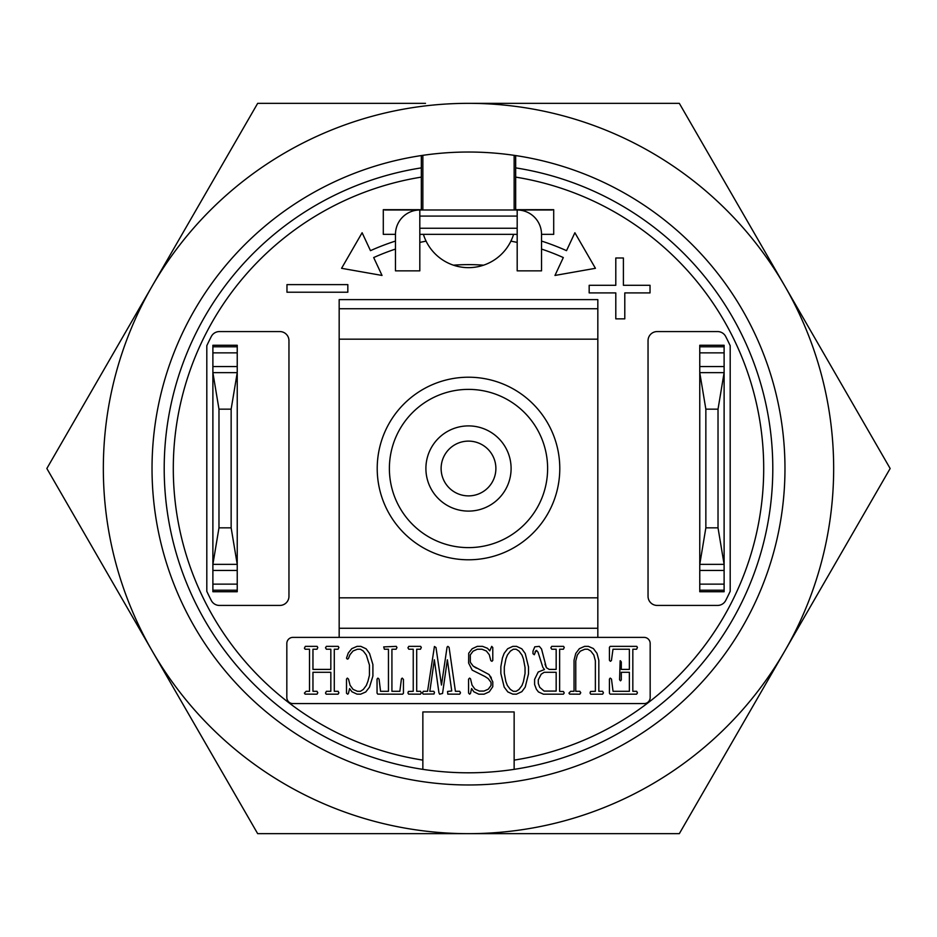 <?xml version="1.0" encoding="UTF-8"?>
<svg xmlns="http://www.w3.org/2000/svg" width="937" height="937" viewBox="0 0 937 937"><rect width="100%" height="100%" fill="white"/><g stroke="black" fill="none" stroke-linecap="round" stroke-linejoin="round"><path stroke-width="1.41" d="M468.5 152.028A316.472 316.472 0 0 1 784.972 468.5A316.472 316.472 0 0 1 468.5 784.972A316.472 316.472 0 0 1 152.028 468.5A316.472 316.472 0 0 1 468.5 152.028M480.388 103.339L468.5 103.339A365.161 365.161 0 0 1 833.661 468.5A365.161 365.161 0 0 1 468.5 833.661A365.161 365.161 0 0 1 103.339 468.5A365.161 365.161 0 0 1 468.5 103.339L679.325 103.339L890.15 468.5L679.325 833.661L257.675 833.661L46.85 468.5L257.675 103.339L425.503 103.339M104.042 369.447L46.85 468.5L56.841 485.799M152.262 651.074L257.675 833.661L297.884 833.661M382.741 833.661L404.105 833.661M468.5 103.339A365.161 365.161 0 0 1 833.661 468.5A365.161 365.161 0 0 1 468.5 833.661L504.211 833.661M551.788 833.661L679.325 833.661M784.737 651.074L890.15 468.5L880.159 451.201M689.316 120.639L679.325 103.339L575.33 103.339M551.811 103.339L528.058 103.339M257.675 103.339L200.424 202.497M361.459 103.339L318.99 103.339M468.5 511.098A42.598 42.598 0 0 1 425.902 468.5A42.598 42.598 0 0 1 468.5 425.902A42.598 42.598 0 0 1 511.098 468.5A42.598 42.598 0 0 1 468.5 511.098M468.5 495.884A27.384 27.384 0 0 1 441.116 468.5A27.384 27.384 0 0 1 468.5 441.116A27.384 27.384 0 0 1 495.884 468.5A27.384 27.384 0 0 1 468.5 495.884A27.384 27.384 0 0 1 441.116 468.5A27.384 27.384 0 0 1 468.5 441.116A27.384 27.384 0 0 1 495.884 468.5A27.384 27.384 0 0 1 468.5 495.884M468.5 377.213A91.287 91.287 0 0 0 377.213 468.5A91.287 91.287 0 0 0 468.5 559.787A91.287 91.287 0 0 0 559.787 468.5A91.287 91.287 0 0 0 468.5 377.213M468.5 547.618A79.118 79.118 0 0 1 389.382 468.5A79.118 79.118 0 0 1 468.5 389.382A79.118 79.118 0 0 1 547.618 468.5A79.118 79.118 0 0 1 468.5 547.618M422.856 769.359A304.302 304.302 0 0 1 421.334 167.875L421.334 177.116A295.167 295.167 0 0 0 422.856 760.118L422.856 769.359A304.302 304.302 0 0 0 514.144 769.359L514.144 711.944L422.856 711.944L422.856 769.359A304.302 304.302 0 0 1 421.334 167.875L421.334 155.565M544.186 672.286L541.211 674.183L538.295 679.793L538.295 683.506L539.747 687.36L544.081 691.073L556.168 691.073L556.168 672.286L544.186 672.286M538.435 691.939L536.374 689.234L534.605 684.537L534.605 679.384L538.189 672.028L544.467 669.522L542.851 667.343L537.99 652.058L536.034 650.465L534.313 654.74L532.989 653.721L532.989 651.145L534.781 646.835L539.302 646.354L541.551 649.025L546.4 667.694L549.211 669.405L556.168 669.405L556.168 649.236L551.764 649.236L550.851 647.795L551.729 646.354L563.559 646.354L564.238 647.455L563.406 649.236L559.635 649.236L559.635 691.412L563.453 691.529L564.238 692.958L563.36 694.188L543.437 694.188L538.435 691.939M538.295 679.793L538.295 683.506L539.747 687.36L544.081 691.073L556.168 691.073M624.792 318.849L624.792 292.906L650.032 292.906L650.032 285.305L623.41 285.305L623.41 257.991L615.796 257.991L615.796 285.305L589.174 285.305L589.174 292.906L615.796 292.906L615.796 318.849L624.792 318.849M347.826 284.625L286.968 284.625L286.968 292.227L347.826 292.227L347.826 284.625M421.334 167.875L421.334 209.689L383.292 209.689L383.292 234.344L395.473 234.344L395.473 270.852L419.811 270.852L419.811 216.084L517.189 216.084L517.189 209.993L552.186 209.993L419.811 209.993A24.339 24.339 0 0 0 395.473 234.344M395.473 241.067A238.876 238.876 0 0 0 370.478 250.659L362.115 232.739L341.572 268.31L382.027 275.443L373.687 257.558A231.263 231.263 0 0 1 395.473 249.066M421.263 234.344A238.876 238.876 0 0 0 419.811 234.637M419.811 242.414A231.263 231.263 0 0 1 426.101 241.149A47.166 47.166 0 0 1 423.407 234.344M541.527 249.066A231.263 231.263 0 0 1 563.313 257.558L554.973 275.443L595.428 268.31L574.885 232.739L566.522 250.659A238.876 238.876 0 0 0 541.527 241.067M517.189 234.637A238.876 238.876 0 0 0 515.737 234.344M513.593 234.344A47.166 47.166 0 0 1 510.899 241.149A231.263 231.263 0 0 1 517.189 242.414M419.811 234.344L517.189 234.344L517.189 270.852L541.527 270.852L541.527 234.344L553.708 234.344L553.708 209.689L515.666 209.689L515.666 167.875A304.302 304.302 0 0 1 514.144 769.359L514.144 760.118A295.167 295.167 0 0 0 515.666 177.116L515.666 155.565M339.171 637.383L292.918 637.383A6.09 6.09 0 0 0 286.827 643.473L286.827 697.491A6.09 6.09 0 0 0 292.918 703.582L644.082 703.582A6.09 6.09 0 0 0 650.173 697.491L650.173 643.473A6.09 6.09 0 0 0 644.082 637.383L597.829 637.383L597.829 628.258L339.171 628.258L339.171 637.383L597.829 637.383M339.171 308.741L597.829 308.741L597.829 299.617L339.171 299.617L339.171 597.829L597.829 597.829L597.829 628.258M339.171 597.829L339.171 628.258M597.829 308.741L597.829 339.171L339.171 339.171M597.829 597.829L597.829 339.171M730.192 345.683A289.088 289.088 0 0 0 725.707 336.524A9.124 9.124 0 0 0 717.578 331.569L657.165 331.569A9.124 9.124 0 0 0 648.041 340.693L648.041 596.307A9.124 9.124 0 0 0 657.165 605.431L717.578 605.431A9.124 9.124 0 0 0 725.707 600.476A289.088 289.088 0 0 0 730.192 591.317L730.192 345.683A289.088 289.088 0 0 0 725.707 336.524A9.124 9.124 0 0 0 717.578 331.569L657.165 331.569A9.124 9.124 0 0 0 648.041 340.693L648.041 596.307A9.124 9.124 0 0 0 657.165 605.431L717.578 605.431A9.124 9.124 0 0 0 725.707 600.476A289.088 289.088 0 0 0 730.192 591.317L730.192 345.683M211.293 336.524A289.088 289.088 0 0 0 206.808 345.683L206.808 591.317A289.088 289.088 0 0 0 211.293 600.476A9.124 9.124 0 0 0 219.422 605.431L279.835 605.431A9.124 9.124 0 0 0 288.959 596.307L288.959 340.693A9.124 9.124 0 0 0 279.835 331.569L219.422 331.569A9.124 9.124 0 0 0 211.293 336.524A289.088 289.088 0 0 0 206.808 345.683L206.808 591.317A289.088 289.088 0 0 0 211.293 600.476A9.124 9.124 0 0 0 219.422 605.431L279.835 605.431A9.124 9.124 0 0 0 288.959 596.307L288.959 340.693A9.124 9.124 0 0 0 279.835 331.569L219.422 331.569A9.124 9.124 0 0 0 211.293 336.524M426.101 241.149A47.166 47.166 0 0 0 510.899 241.149M609.425 693.181L609.425 679.102L610.221 678.095L611.486 679.091L613.044 691.307L629.371 691.307L629.371 672.286L621.301 672.286L621.301 679.887L620.493 680.848L619.568 679.723L620.142 660.772L621.301 661.967L621.301 669.405L629.371 669.405L629.371 649.236L612.985 649.236L611.428 660.562L610.374 661.299L609.425 660.234L609.425 647.291L610.21 646.354L636.75 646.354L637.441 647.455L636.598 649.236L632.826 649.236L632.826 691.307L636.645 691.307L637.441 692.853L636.598 694.188L610.104 694.13L609.425 693.181M595.37 691.307L595.37 660.796L593.812 654.986L590.778 651.051L587.804 649.236L584.782 649.236L580.296 651.168L577.333 654.986L575.775 660.913L575.775 691.307L579.874 691.307L580.717 692.853L579.827 694.188L569.626 694.118L568.946 693.087L570.668 691.307L574.041 691.307L574.041 660.21L575.763 653.417L579.347 648.685L584.594 646.354L588.366 646.354L593.379 648.556L596.998 653.358L598.825 660.351L598.825 691.307L602.643 691.307L603.428 692.853L602.596 694.188L590.732 694.188L590.041 693.064L590.533 691.459L595.37 691.307M505.933 658.852L504.305 667.05L504.305 673.176L505.839 681.504L507.362 685.497L510.325 689.374L513.289 691.307L516.158 691.307L518.969 689.503L521.991 685.497L523.42 681.691L525.048 673.434L525.048 667.495L523.467 659.109L521.991 655.104L519.028 651.11L516.158 649.236L513.347 649.236L510.384 651.11L507.421 654.986L505.933 658.852M507.831 691.928L504.2 687.114L500.85 673.492L500.85 666.675L502.443 657.915L504.141 653.358L507.643 648.755L512.832 646.354L516.568 646.354L521.815 648.826L525.212 653.499L528.515 666.992L528.515 673.879L525.212 687.114L521.862 691.658L516.428 694.188L512.785 694.13L507.831 691.928M504.305 673.176L505.839 681.504L507.362 685.497L510.325 689.374L513.289 691.307L516.158 691.307L518.969 689.503L521.991 685.497M523.42 681.691L525.048 673.434L525.048 667.495M471.592 688.519L470.491 693.427L469.624 694.188L468.57 693.04L468.57 679.173L469.589 678.095L470.515 678.81L472.061 685.181L474.977 689.175L479.346 691.073L484.007 691.073L488.282 689.199L491.047 685.462L491.047 682.382L488.224 678.634L484.979 676.514L472.213 670.131L468.617 663.045L468.711 653.253L472.166 648.744L477.296 646.354L482.567 646.354L487.498 648.299L489.758 650.864L491.726 646.354L492.78 647.537L492.78 660.421L491.948 661.299L490.836 660.632L489.278 654.717L486.362 651.004L481.993 649.236L477.343 649.236L473.068 651.18L470.304 654.869L470.304 662.26L473.162 666.078L489.091 674.558L492.78 681.82L492.78 686.68L489.278 691.799L484.054 694.188L478.784 694.188L473.853 691.811L471.592 688.519M447.792 694.118L447.558 691.447L451.728 690.979L447.359 659.789L442.545 693.462L439.605 694.188L438.914 692.666L434.346 659.789L429.837 691.307L433.761 691.307L434.499 692.338L433.995 693.989L423.208 694.118L422.47 693.017L423.301 691.307L427.553 691.307L434.428 646.483L435.998 647.514L441.479 685.041L447.066 647.127L447.863 646.354L449.092 647.397L455.417 691.307L459.669 691.307L460.5 692.818L459.669 694.188L447.792 694.118M408.602 694.118L407.923 693.017L408.403 691.447L413.24 691.307L413.24 649.236L408.825 649.236L407.923 647.795L408.801 646.354L420.631 646.354L421.31 647.455L420.479 649.236L416.696 649.236L416.696 691.307L420.514 691.307L421.31 692.818L420.479 694.188L408.602 694.118M377.049 693.122L377.049 679.102L377.892 678.095L379.075 679.161L380.551 691.307L388.457 691.307L388.457 649.236L384.369 649.236L383.713 646.905L396.281 646.354L396.972 647.526L396.117 649.236L391.924 649.236L391.924 691.307L399.865 691.307L401.411 678.95L402.207 678.095L403.449 679.43L403.449 693.251L402.605 694.188L377.787 694.13L377.049 693.122M349.595 688.578L348.412 693.485L347.732 694.188L346.503 693.251L346.503 679.102L347.346 678.095L348.529 679.149L350.063 685.263L353.073 689.386L357.477 691.307L360.44 691.307L363.31 689.445L366.32 685.451L367.96 681.199L369.436 675.331L369.436 665.024L366.32 655.033L363.298 651.039L360.429 649.236L357.407 649.236L353.038 650.981L349.969 654.694L348.341 658.711L347.299 659.133L346.503 658.149L348.271 653.019L351.797 648.638L357.056 646.354L360.827 646.354L366.133 648.826L369.565 653.499L372.903 664.591L372.903 676.081L369.518 687.114L365.735 691.986L360.64 694.188L356.95 694.118L351.949 691.764L349.595 688.578M326.416 691.307L330.831 691.307L330.831 672.286L312.958 672.286L312.958 691.307L316.975 691.307L317.795 692.783L317.011 694.188L305.087 694.118L304.408 693.087L306.13 691.307L309.503 691.307L309.503 649.236L305.181 649.236L304.408 648.205L305.333 646.354L317.116 646.354L317.795 647.526L317.011 649.236L312.958 649.236L312.958 669.405L330.831 669.405L330.831 649.236L326.416 649.236L325.502 647.795L326.392 646.354L338.21 646.354L338.901 647.455L338.058 649.236L334.286 649.236L334.286 691.307L338.105 691.307L338.901 692.853L338.058 694.188L326.193 694.188L325.502 693.064L326.416 691.307M350.063 685.263L353.073 689.386L357.477 691.307L360.44 691.307L363.31 689.445L366.32 685.451L367.96 681.199M391.924 691.307L399.865 691.307L399.97 690.569M427.553 691.307L427.893 689.105M472.061 685.181L474.977 689.175L479.346 691.073L484.007 691.073L488.282 689.199L491.047 685.462M470.304 662.26L473.162 666.078L476.371 668.151M490.402 676.256L491.421 678.13M580.717 692.513L579.827 694.188M620.435 660.772L621.301 661.967M544.467 669.522L542.851 667.343M536.807 650.465L535.05 651.789M545.006 664.204L546.4 667.694L549.211 669.405L556.168 669.405M237.237 590.216L212.886 590.216L212.886 591.739L237.237 591.739L237.237 584.138L212.886 584.138L212.886 590.216M237.237 584.138L237.237 372.645L231.146 409.164L218.977 409.164L212.886 372.645L212.886 564.355L218.977 527.836L231.146 527.836L237.237 564.355L212.886 564.355L212.886 584.138M231.146 527.836L231.146 409.164M218.977 527.836L218.977 409.164M237.237 372.645L212.886 372.645L212.886 346.784L237.237 346.784L237.237 372.645M237.237 346.784L237.237 345.261L237.237 346.784L237.237 345.261L212.886 345.261L212.886 346.784M699.763 346.784L724.114 346.784L724.114 345.261L699.763 345.261L699.763 352.862L724.114 352.862L724.114 346.784M699.763 352.862L699.763 564.355L705.854 527.836L718.023 527.836L724.114 564.355L724.114 372.645L718.023 409.164L705.854 409.164L699.763 372.645L724.114 372.645L724.114 352.862M705.854 409.164L705.854 527.836M718.023 409.164L718.023 527.836M699.763 564.355L724.114 564.355L724.114 590.216L699.763 590.216L699.763 564.355M699.763 590.216L699.763 591.739L699.763 590.216L699.763 591.739L724.114 591.739L724.114 590.216M514.144 155.343L514.144 209.993M422.856 209.993L422.856 155.343M419.811 228.253L517.189 228.253L517.189 216.084M419.811 216.084L419.811 209.993L384.814 209.993L419.811 209.993M517.189 234.344L517.189 228.253M541.527 234.344A24.339 24.339 0 0 0 517.189 209.993M453.403 265.183A203.879 203.879 0 0 1 483.597 265.183M237.237 570.446L212.886 570.446M237.237 352.862L212.886 352.862M237.237 366.554L212.886 366.554M699.763 366.554L724.114 366.554M699.763 584.138L724.114 584.138M699.763 570.446L724.114 570.446"/></g></svg>
